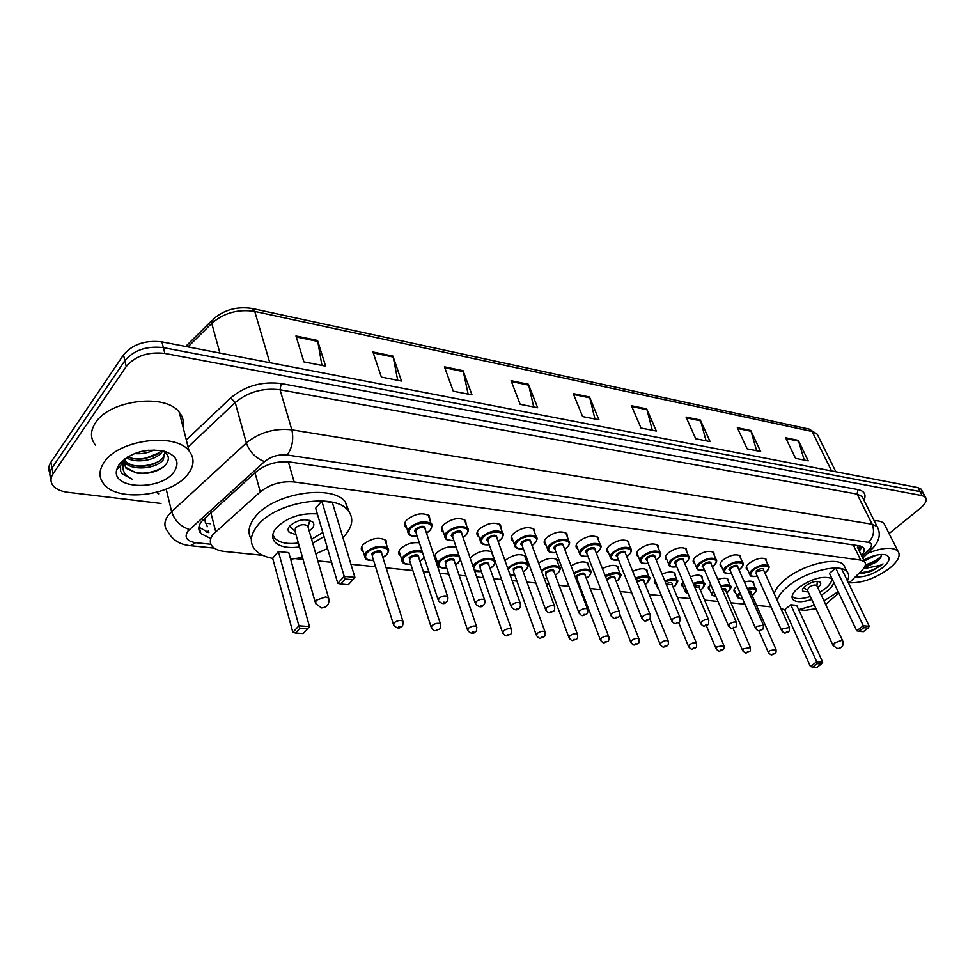 <?xml version="1.0" encoding="UTF-8"?>
<svg xmlns="http://www.w3.org/2000/svg" width="975" height="975" viewBox="0 0 975 975"><rect width="100%" height="100%" fill="white"/><g stroke="black" fill="none" stroke-linecap="round" stroke-linejoin="round"><path stroke-width="1.46" d="M406.697 527.78L405.527 526.829C403.979 524.928 404.357 522.661 406.66 520.041C415.094 513.508 422.663 512.131 429.353 515.909L429.914 520.15M443.479 532.35L442.321 531.424C440.81 529.559 441.236 527.329 443.588 524.721C451.888 518.359 459.237 516.982 465.636 520.565L466.184 524.574M478.92 536.762L477.774 535.848C476.3 534.02 476.763 531.814 479.164 529.218C487.342 523.039 494.483 521.649 500.589 525.05L501.126 528.852M513.094 540.991L511.948 540.113C510.51 538.322 511.022 536.14 513.472 533.569C521.503 527.548 528.462 526.147 534.312 529.388L534.824 532.984M546.049 545.086L544.915 544.221C543.514 542.466 544.074 540.308 546.561 537.749C554.47 531.887 561.234 530.497 566.853 533.569L567.352 536.981M577.858 549.023L576.737 548.182C575.384 546.463 575.969 544.342 578.504 541.795C586.292 536.079 592.885 534.69 598.272 537.615L598.747 540.857M608.595 552.825L607.474 551.996C606.158 550.327 606.779 548.23 609.351 545.695C617.029 540.126 623.452 538.736 628.619 541.527L629.082 544.598M638.296 556.493L637.187 555.689C635.907 554.056 636.565 551.984 639.161 549.473C646.73 544.038 652.994 542.648 657.967 545.305L658.405 548.242M667.022 560.04L665.925 559.26C664.67 557.663 665.364 555.616 667.997 553.117C675.456 547.816 681.574 546.427 686.351 548.974L686.766 551.765M694.809 563.477L693.725 562.709C692.506 561.149 693.225 559.126 695.894 556.652C703.243 551.472 709.215 550.095 713.822 552.52L714.212 555.177M721.719 566.792L720.635 566.048C719.453 564.513 720.208 562.526 722.902 560.064C730.141 555.007 735.991 553.629 740.427 555.957L740.793 558.492M747.776 570.009L746.704 569.29C745.558 567.779 746.338 565.817 749.056 563.379C756.198 558.431 761.914 557.066 766.192 559.284L766.545 561.71M470.23 558.322L471.571 556.652C478.664 551.131 485.404 549.534 491.79 551.887M504.989 560.601L505.172 560.406C513.082 554.58 519.882 553.203 525.598 556.298L526.049 559.711M538.59 563.172C546.378 558.151 552.679 557.066 557.505 559.918L557.944 563.16M571.045 565.866C578.528 561.624 584.293 560.808 588.339 563.428L588.754 566.512M436.617 559.955L435.496 559.065C434.082 557.322 434.509 555.214 436.751 552.764C442.869 547.67 449.353 545.854 456.202 547.304M363.309 551.911L362.176 550.972C360.701 549.157 361.03 547.012 363.175 544.55C371.609 538.042 379.238 536.689 386.051 540.479L386.539 544.72M400.64 556.006L399.518 555.092C398.068 553.312 398.446 551.192 400.64 548.73C406.075 543.952 412.327 541.99 419.372 542.843M602.416 568.608C609.472 565.025 614.725 564.428 618.162 566.816L618.564 569.753M632.726 571.35C639.307 568.352 644.073 567.925 647.01 570.107L647.388 572.898M662.037 574.092C668.107 571.582 672.409 571.313 674.932 573.288L675.297 575.957M690.398 576.81C695.943 574.726 699.806 574.58 701.976 576.371L702.317 578.918M717.844 579.491C722.865 577.797 726.302 577.748 728.179 579.357L728.508 581.795M735.491 592.581L734.467 591.886C733.371 590.46 734.126 588.595 736.734 586.28L736.99 586.072M744.425 582.124C748.91 580.771 751.969 580.808 753.59 582.258L753.894 584.598M848.652 583.416L861.62 570.716C865.325 566.962 866.312 563.989 864.581 561.807L860.681 560.101L294.17 481.955C281.312 480.882 270.014 484.197 260.276 491.888L213.233 534.202C209.698 538.797 209.393 542.856 212.318 546.402C214.853 549.157 218.936 550.838 224.555 551.448L262.762 555.323M204.799 518.127L205.274 522.1M857.391 547.121L864.581 561.807M825.63 604.403L838.817 593.044M798.696 609.643L805.094 610.301L815.99 608.705M295.681 558.663L303.042 559.406M317.862 560.905L331.597 562.295M350.939 564.257L375.558 566.755M386.149 567.828L412.864 570.533M423.308 571.594L429.012 572.179M439.859 573.276L448.805 574.178M459.115 575.226L465.989 575.92M476.69 577.005L483.466 577.688M493.643 578.723L501.589 579.528M512.155 580.6L516.908 581.088M526.963 582.099L535.884 583.001M546.317 584.062L549.181 584.354M559.126 585.366L568.961 586.365M579.272 587.401L580.369 587.511M590.192 588.51L600.868 589.595M620.234 591.557L631.678 592.715M649.277 594.506L661.44 595.737M677.381 597.346L690.203 598.65M704.596 600.112L718.027 601.465M730.97 602.782L744.949 604.195M756.515 605.378L771.018 606.84M626.62 580.076L626.011 578.553M655.943 583.928L654.883 583.172L654.883 579.747M683.304 586.901L682.256 586.17L683.085 581.709M709.8 589.79L708.764 589.071L710.458 583.854M861.486 555.482C864.313 552.155 864.935 549.522 863.35 547.572L859.475 545.842L289.892 462.004C277.058 460.834 265.785 464.112 256.072 471.863L201.667 521.332C198.205 525.903 197.925 529.973 200.838 533.532L210.271 538.285M208.845 532.63L198.912 527.207M161.009 503.466L67.775 492.278C61.035 491.4 56.16 489.218 53.15 485.721C50.298 482.064 50.286 478.043 53.138 473.667L126.238 366.503C135.318 355.924 148.176 351.561 164.824 353.425L922.143 495.617L925.421 497.238C927.371 500.041 925.604 503.783 920.12 508.426L889.078 533.557M49.957 473.009C48.104 469.645 48.409 466.062 50.871 462.296L123.496 354.876L124.861 360.677C133.916 350.086 146.75 345.735 163.361 347.636L920.034 491.583L923.313 493.216L924.044 494.617L923.313 493.216L920.034 491.583L163.361 347.636C146.75 345.735 133.916 350.086 124.861 360.677L52.004 467.963L124.861 360.677L126.238 366.503M51.078 478.676C49.213 475.312 49.518 471.742 52.004 467.963C49.518 471.742 49.213 475.312 51.078 478.676M862.01 546.585L859.402 551.216M123.496 354.876C132.515 344.285 145.324 339.946 161.911 341.884L917.926 487.573L921.204 489.206L921.948 490.608M700.33 420.03L710.105 441.602L695.76 438.787L686.034 417.056L700.33 420.03L700.611 420.822L686.4 417.873M750.774 430.511L760.658 451.523L747.179 448.866L737.319 427.708L750.774 430.511L751.067 431.279L737.685 428.513M798.281 440.383L808.251 460.858L795.551 458.36L785.606 437.751L798.281 440.383L798.574 441.139L785.972 438.531M528.438 384.284L537.639 407.745L520.175 404.32L511.058 380.677L528.438 384.284L528.706 385.149L511.4 381.566M463.076 370.707L471.985 394.863L453.265 391.194L444.454 366.832L463.076 370.707L463.332 371.597L444.783 367.746M392.962 356.119L401.493 381.03L381.359 377.081L372.938 351.963L392.962 356.119L393.205 357.045L373.254 352.901M317.533 340.446L325.626 366.149L303.908 361.883L295.961 335.961L317.533 340.446L317.753 341.396L296.254 336.936M646.681 408.866L656.309 431.035L641.026 428.037L631.447 405.71L646.681 408.866L646.961 409.683L631.812 406.538M589.497 396.983L598.93 419.786L582.623 416.581L573.251 393.607L589.497 396.983L589.778 397.824L573.605 394.473M594.969 419.006L589.778 397.824M652.299 430.255L646.961 409.683M321.945 365.418L317.753 341.396M397.715 380.287L393.205 357.045M468.122 394.107L463.332 371.597M533.715 406.977L528.706 385.149M804.229 460.066L798.574 441.139M756.637 450.73L751.067 431.279M706.083 440.81L700.611 420.822M188.272 473.679C173.111 495.629 118.219 502.868 103.911 484.136C98.646 477.64 98.719 470.364 104.118 462.321C118.523 439.481 175.622 432.254 189.077 450.925C194.586 457.872 194.317 465.453 188.272 473.679M95.416 445.027C90.175 438.348 90.188 430.95 95.465 422.833C109.529 399.787 165.872 393.144 179.327 412.315C182.825 416.63 184.031 421.383 182.934 426.599M119.206 464.356C130.333 452.595 145.226 448.183 163.873 451.108C176.707 455.349 180.107 462.235 174.086 471.766C161.216 491.022 110.723 489.523 116.768 469.475L119.206 464.356M124.264 464.49L125.787 467.366L136.403 472.936L146.847 473.265C153.892 472.302 159.583 470.048 163.922 466.489L165.677 464.746C170.223 458.859 169.004 454.167 162.033 450.694M124.824 458.823L120.583 465.611L120.644 471.315L122.216 473.874L132.295 479.225C124.3 475.422 121.412 469.852 123.63 462.516L126.482 457.665M124.715 460.785C129.407 465.209 136.378 466.94 145.653 465.952C152.015 465.026 157.158 462.954 161.107 459.737L162.788 458.031L164.958 452.461M124.471 461.553L124.556 461.918C130.93 471.23 156.317 469.085 163.227 459.834L164.873 452.278M127.786 456.848C132.771 458.981 138.328 459.603 144.458 458.725L159.12 452.802L161.314 450.56M126.433 457.726C136 463.868 155.512 460.322 161.497 452.668L162.667 450.974M139.388 451.937L148.968 450.158M134.501 453.582C141.582 454.192 148.127 452.973 154.135 449.926M136.403 472.936L125.982 468.195L124.422 461.723L126.128 458.177M121.875 461.309L121.18 462.601M141.058 451.498L147.018 450.377M135.135 458.859C142.898 459.188 150.138 457.702 156.865 454.423M136.415 465.989C144.458 466.367 151.942 464.831 158.864 461.394M137.56 473.143C147.262 473.618 155.878 471.547 163.422 466.903M120.522 462.711L120.291 463.393M122.216 473.862L132.295 479.225M272.683 558.395C264.822 556.896 258.984 554.056 255.158 549.888C249.405 542.99 250.173 534.909 257.485 525.635C275.45 501.967 334.571 492.387 347.917 510.327C353.913 517.749 352.852 526.195 344.723 535.665L342.908 537.578M327.551 548.559L315.79 553.739M302.506 557.493L290.635 559.187M251.343 539.309C247.321 532.679 248.576 525.232 255.145 516.957C273.012 493.24 331.963 483.795 345.333 501.869L349.208 511.972M299.508 546.963C288.039 548.498 279.837 546.853 274.913 542.027C271.538 537.956 272.013 533.215 276.364 527.804C287.077 517.408 300.727 512.777 317.35 513.91M278.411 551.521L272.647 558.236L292.89 632.373L298.911 625.804L278.411 551.521L288.795 552.606L309.477 626.535L298.911 625.804L299.971 628.351L295.669 633.031L303.213 633.531L307.515 628.863L299.971 628.351M324.029 536.567L312.743 543.233M321.823 501.04L315.668 508.194L337.801 583.367L344.224 576.359L321.823 501.04L332.317 502.418L354.9 577.371L344.224 576.359L345.284 579.028L340.689 584.025L348.307 584.72L352.913 579.747L345.284 579.028M337.801 583.367L340.689 584.025M352.913 579.747L354.9 577.371M292.89 632.373L295.669 633.031M307.515 628.863L309.477 626.535M322.822 532.484L311.598 539.285M298.387 543.002C287.357 544.428 279.472 542.807 274.731 538.139L272.829 534.678M309.197 530.973L312.11 528.499C314.108 526.086 314.352 523.953 312.841 522.1C305.736 518.066 298.045 519.334 289.77 525.891C287.82 528.292 287.601 530.4 289.1 532.228L296.01 534.666M308.222 527.621L307.734 525.915C303.944 523.77 299.837 524.44 295.425 527.926L295.059 531.314L315.132 601.916M867.567 553.325C882.485 547.45 892.6 546.707 897.914 551.107C900.961 555.433 898.133 561.198 889.432 568.388C875.526 578.382 862.144 583.184 849.286 582.794M864.216 561.064L876.025 555.226M864.91 566.28L876.379 561.576L881.12 556.883L881.217 554.434M879.121 559.431L876.537 561.893L863.972 567.962M863.74 560.077C872.357 555.543 879.584 553.751 885.41 554.726C891.089 556.835 890.236 561.088 882.862 567.499C872.978 574.519 863.85 577.602 855.465 576.737M858.804 573.471L871.735 571.179L883.021 563.879L880.352 565.281L863.362 568.778M874.197 520.662C878.95 520.65 882.253 521.662 884.118 523.709L885.337 526.134M865.081 565.866L880.279 558.175M862.327 573.471L871.735 571.179M865.361 564.866C872.552 562.563 877.914 559.577 881.461 555.872M859.499 572.788C868.298 572.179 876.135 569.217 883.021 563.879M838.171 591.679L823.997 600.905M814.381 605.231L798.671 609.655M784.79 609.826L780.865 608.424M777.233 600.368C778.245 596.164 781.718 591.581 787.629 586.633C805.265 571.411 840.34 562.697 847.007 571.667C849.079 574.019 849.225 577.09 847.433 580.868M774.247 593.751C775.247 589.522 778.696 584.927 784.582 579.967C802.145 564.72 837.147 556.055 843.838 565.098L845.447 568.437M811.712 599.479C802.523 602.404 796.283 602.452 793.004 599.613C790.798 596.712 792.565 592.8 798.306 587.864C811.785 578.577 822.997 575.469 831.931 578.553M833.674 582.221C833.332 584.939 831.175 587.925 827.19 591.179L821.303 595.152M790.762 604.768L784.729 609.68L810.457 666.547L816.697 661.72L790.762 604.768L796.721 605.39L822.681 662.135L816.697 661.72L817.184 663.609L812.723 667.058L816.989 667.339L821.45 663.902L817.184 663.609M835.77 568.145L829.432 573.3L856.745 630.801L863.302 625.731L835.77 568.145L841.693 568.913L869.249 626.291L863.302 625.731L863.765 627.693L859.072 631.3L863.326 631.69L868.006 628.095L863.765 627.693M856.745 630.801L859.072 631.3M868.006 628.095L869.249 626.291M810.457 666.547L812.723 667.058M821.45 663.902L822.681 662.135M831.687 578.394C832.175 581.258 830.103 584.598 825.496 588.413L819.926 592.203M810.335 596.529C801.487 599.308 795.49 599.32 792.334 596.578L792.102 596.286M817.793 587.657L817.94 587.535C820.523 585.353 821.328 583.598 820.341 582.282C816.697 580.454 811.651 581.709 805.204 586.048C802.657 588.23 801.877 589.972 802.852 591.264L808.226 591.983M817.001 585.963L816.782 585.487C814.832 584.513 812.138 585.183 808.702 587.498L807.446 590.277L803.656 587.535M210.868 512.655L215.707 531.631M208.431 530.985L206.627 532.082M206.468 524.428L207.358 526.744M210.576 523.733L205.713 523.185M204.896 520.516L203.08 519.736M860.632 546.073L857.781 547.926M255.023 472.814L260.276 491.888M288.344 461.821L294.17 481.955M853.259 544.928L860.681 560.101M861.985 556.506L868.944 549.607C872.503 545.732 872.32 543.319 868.384 542.38L287.235 455.008C278.618 454.192 271.062 456.398 264.542 461.602L187.809 531.192C184.043 537.298 186.664 541.137 195.67 542.697L210.941 544.282M195.67 542.697L190.466 545.683C179.79 544.696 172.161 539.833 167.566 531.095C163.763 526.403 164.056 521.077 168.443 515.105L171.624 511.668L166.213 489.158M158.73 493.813L156.5 492.375M186.31 439.944L230.722 397.898C245.115 385.942 261.946 381.152 281.202 383.553L858 489.584C864.423 491.034 866.422 494.605 863.996 500.309M164.824 353.425L161.911 341.884M53.138 473.667L50.871 462.296M922.143 495.617L917.926 487.573M189.418 529.486C180.533 526.512 174.598 520.577 171.624 511.668L246.346 442.955L235.231 402.529L188.077 446.977M264.542 461.602C255.706 458.201 249.649 451.973 246.346 442.955C259.399 432.376 274.56 428.001 291.842 429.829L280.069 389.768C262.97 387.684 248.016 391.938 235.231 402.529L230.722 397.898M287.235 455.008C292.317 447.574 293.853 439.189 291.842 429.829L872.138 524.221L857.086 494.081L280.069 389.768L281.202 383.553M868.384 542.38C873.576 537.237 874.819 531.18 872.138 524.221L877.147 526.549L878.268 528.913M863.241 498.773L862.107 496.531L857.086 494.081L858 489.584M873.771 547.146L872.162 548.779L868.944 549.607M861.815 546.487L858.634 549.656M252.464 308.563L809.165 429.085L812.09 431.474L254.755 311.427L252.293 308.527C237.242 306.174 224.226 309.709 213.245 319.117L211.758 323.347L187.956 346.893M818.464 436.654L817.257 434.228L812.09 431.474L831.578 470.925M269.77 362.663L254.755 311.427C238.217 308.892 223.884 312.865 211.758 323.347L219.911 353.06M329.05 599.783L328.612 598.041L325.662 596.932L316.034 600.308L315.595 603.562L321.579 607.937C327.405 607.181 329.757 603.891 328.612 598.041L307.734 525.915M842.888 641.282L841.559 640.404L834.49 642.952L833.125 645.633L837.659 648.594C842.278 647.936 843.96 645.34 842.68 640.831L816.782 585.487M373.62 560.515C368.891 560.662 366.1 559.869 365.223 558.139L364.418 555.372L366.173 552.13C374.12 546.049 381.286 544.757 387.672 548.279L388.452 551.216M382.907 557.505L386.197 554.958C394.424 546.731 374.351 544.452 367.075 552.898C363.773 557.785 365.942 560.284 373.583 560.393M372.499 556.883L371.889 553.41C378.41 549.681 381.712 549.876 381.81 554.007M403.175 622.196L402.87 621.124C403.175 624.524 402.699 626.328 401.456 626.535C399.433 628.924 396.837 628.448 393.656 625.133L394.095 622.83C397.386 620.417 400.311 619.856 402.87 621.124L381.383 552.63C378.836 551.228 375.972 551.74 372.791 554.166L372.401 556.579L393.339 624.134M400.079 626.779L398.69 626.681L400.079 626.779M410.865 564.354C405.893 564.476 403.138 563.733 402.602 562.136C401.249 560.479 401.615 558.492 403.687 556.189C409.207 551.46 415.313 549.681 421.992 550.838M419.945 561.283L424.149 557.395M422.455 552.228C416.227 550.643 410.256 552.216 404.564 556.932C401.164 561.795 403.248 564.232 410.828 564.232M409.732 560.857L409.195 557.432C415.533 553.8 418.75 553.958 418.836 557.907M418.738 557.602L418.421 556.628C415.984 555.299 413.205 555.811 410.073 558.175L409.634 560.564L431.108 626.986M418.726 557.566L440.42 623.927C440.871 627.242 440.408 629.021 439.018 629.277C434.74 630.52 435.167 632.312 431.401 627.924L431.901 625.633C435.13 623.293 437.97 622.72 440.42 623.927L440.712 624.914M437.726 629.497L436.398 629.411L437.726 629.497M446.745 568.047C441.931 568.242 439.213 567.548 438.628 565.975C437.3 564.354 437.702 562.392 439.822 560.101C446.233 554.97 452.607 553.373 458.945 555.336M455.617 564.927L458.433 562.746L460.31 559.333M459.578 557.164C454.106 554.251 447.805 555.47 440.676 560.832C437.202 565.658 439.213 568.035 446.708 567.938M445.624 564.683L445.148 561.308C451.315 557.761 454.447 557.895 454.521 561.673M454.423 561.393L454.118 560.491C451.778 559.223 449.085 559.735 446.014 562.039L445.526 564.391L467.464 629.74M454.411 561.356L476.568 626.632C476.921 629.887 476.47 631.642 475.191 631.922C473.387 634.152 470.913 633.713 467.756 630.593L468.305 628.327C471.473 626.06 474.228 625.487 476.568 626.632L476.848 627.547M473.972 632.129L472.692 632.032L473.972 632.129M472.972 566.231L474.667 563.867C482.223 558.248 488.792 556.957 494.386 559.979L495.081 562.331M490.035 568.449L492.631 566.426C500.931 558.699 482.954 556.664 475.508 564.586L473.594 568.059M480.224 568.364L479.822 565.049C485.83 561.588 488.865 561.685 488.926 565.317M511.68 630.069L511.4 629.241C511.899 632.422 511.448 634.164 510.035 634.457C506.122 635.542 506.476 637.431 502.771 633.177L503.368 630.935C506.488 628.717 509.169 628.156 511.4 629.241L488.536 564.208C486.306 563.002 483.685 563.526 480.663 565.756L480.127 568.096L502.503 632.385M508.901 634.652L507.658 634.567L508.901 634.652M474.264 569.997L481.309 571.508M507.683 568.133L508.28 567.499C515.726 562.039 522.112 560.735 527.475 563.611L528.145 565.793M523.234 571.85L525.647 569.985C533.947 562.417 516.592 560.442 509.108 568.206L508.121 569.339M513.606 571.923L513.264 568.657C519.127 565.281 522.088 565.342 522.137 568.827M545.257 632.519L545.001 631.751C545.5 634.896 545.049 636.626 543.648 636.919C539.87 637.918 540.235 639.856 536.543 635.651L537.176 633.445C540.247 631.276 542.856 630.715 545.001 631.751L521.759 567.803C519.626 566.658 517.067 567.17 514.093 569.351L513.52 571.667L536.274 634.932M542.575 637.089L541.381 637.004L542.575 637.089M510.071 574.811L514.702 574.945M541.296 570.497C548.645 565.561 554.69 564.428 559.431 567.121L560.077 569.156M555.299 575.14L557.517 573.422C565.744 566.085 549.364 564.062 541.698 571.557M545.842 575.36L545.561 572.13C551.289 568.839 554.166 568.876 554.202 572.227M577.651 634.883L577.407 634.177C577.919 637.284 577.468 638.991 576.067 639.283C572.423 640.209 572.812 642.196 569.107 638.052L569.79 635.858C572.825 633.75 575.36 633.189 577.407 634.177L553.849 571.277C551.789 570.18 549.303 570.704 546.366 572.825L545.756 575.104L568.864 637.382M575.067 639.442L573.909 639.368L575.067 639.442M544.233 578.431L546.926 578.273M573.788 573.032C580.868 568.9 586.377 568.059 590.314 570.509L590.935 572.398M586.268 578.321L588.327 576.749C595.944 570.119 582.623 567.462 574.165 574.019M576.993 578.675L576.773 575.494C582.355 572.288 585.158 572.288 585.183 575.518M585.097 575.274L584.842 574.628C582.867 573.592 580.442 574.104 577.553 576.176L576.895 578.431L600.32 639.734M585.085 575.238L608.692 636.517C609.229 639.563 608.79 641.245 607.364 641.562C603.891 642.428 604.207 644.438 600.551 640.356L601.283 638.198C604.256 636.139 606.73 635.578 608.692 636.517L608.936 637.175M606.426 641.721L605.304 641.635L606.426 641.721M577.054 581.612L578.065 581.478M605.17 575.64C611.873 572.179 616.87 571.557 620.173 573.8L620.758 575.555M616.212 581.405L618.101 579.954C621.843 572.959 617.663 571.825 605.536 576.578M606.548 579.138L606.925 578.748C612.398 575.603 615.128 575.591 615.14 578.699M615.054 578.48L614.811 577.87C612.922 576.883 610.545 577.395 607.705 579.418L606.998 580.271M615.03 578.443L638.918 638.783C639.466 641.794 639.027 643.463 637.613 643.768C634.25 644.56 634.579 646.62 630.922 642.586L631.69 640.453C634.628 638.454 637.041 637.894 638.918 638.783L639.149 639.393M636.724 643.914L635.639 643.829L636.724 643.914M635.505 578.26C641.745 575.372 646.254 574.945 649.057 576.981L649.618 578.614M645.17 584.391L646.912 583.062C650.934 576.518 647.254 575.213 635.871 579.162M644.024 581.563L668.143 640.977C668.679 643.963 668.253 645.596 666.839 645.889C663.597 646.632 663.951 648.728 660.282 644.743L661.087 642.635C663.975 640.672 666.327 640.124 668.143 640.977L668.35 641.526M665.998 646.035L664.962 645.962L665.998 646.035M644.012 581.527L643.805 581.003C642.147 580.076 639.929 580.515 637.15 582.319M636.76 581.368C641.964 578.821 644.414 578.955 644.109 581.783M664.84 580.881C670.581 578.492 674.627 578.224 677.016 580.064L677.552 581.575M673.201 587.291L674.81 586.072C679.002 579.954 675.809 578.516 665.206 581.758M672.068 584.561L696.406 643.098C696.942 646.047 696.516 647.668 695.114 647.948C691.933 648.643 692.36 650.764 688.679 646.827L689.52 644.743C692.36 642.83 694.651 642.281 696.406 643.098L696.601 643.61M694.322 648.082L693.31 648.009L694.322 648.082M672.055 584.525L666.412 584.671M659.161 590.192L657.808 586.901M666.047 583.781C670.703 581.965 672.738 582.294 672.153 584.768M693.225 583.489C698.429 581.539 702.049 581.393 704.084 583.05L704.608 584.452M700.342 590.094L701.817 588.985C706.107 583.269 703.365 581.722 693.591 584.342M699.233 587.474L723.743 645.145C724.315 648.034 723.889 649.63 722.475 649.947C719.416 650.593 719.745 652.702 716.15 648.85L717.015 646.778L723.938 645.621M721.719 650.069L720.744 649.996L721.719 650.069M699.209 587.425L694.761 587.133M688.07 593.592L685.547 592.252L685.961 588.559M694.407 586.28C698.392 585.061 700.026 585.524 699.307 587.657M686.424 589.656L686.071 591.996L687.984 593.385M720.683 586.06C725.363 584.5 728.581 584.452 730.324 585.938C731.372 587.316 730.665 589.095 728.203 591.277M726.643 592.824L727.984 591.801C732.322 586.462 730.007 584.842 721.049 586.901M725.534 590.289L750.226 647.132C750.787 649.996 750.36 651.58 748.958 651.873C745.948 652.482 746.375 654.615 742.743 650.8L743.645 648.753L750.409 647.571M748.239 651.983L747.301 651.922L748.239 651.983M725.522 590.241L722.243 589.656M715.869 596.468L712.067 595.055L713.322 590.521M721.878 588.803C725.132 588.083 726.387 588.644 725.619 590.472M713.737 591.484C711.567 594.336 712.262 595.957 715.821 596.347M747.289 588.607C751.445 587.377 754.26 587.425 755.747 588.742L756.222 589.972M752.127 595.457L753.346 594.531C757.672 589.57 755.783 587.864 747.654 589.436M751.043 593.019L775.868 649.057C776.429 651.897 776.015 653.457 774.613 653.737C771.7 654.298 772.139 656.455 768.495 652.689L769.446 650.666L776.039 649.46M773.943 653.847L773.029 653.786L773.943 653.847M751.018 592.971L748.885 592.227M742.694 599.064L737.77 597.785C736.759 596.468 737.453 594.75 739.854 592.605M748.507 591.362C750.994 591.069 751.859 591.679 751.116 593.19M740.244 593.495C736.929 597.114 737.734 598.942 742.658 598.979M417.215 536.299C412.462 536.506 409.634 535.726 408.708 533.959C407.258 532.192 407.623 530.083 409.793 527.633C417.727 521.503 424.832 520.199 431.108 523.709L431.937 526.658M426.502 533.106L429.536 530.705C438.043 522.308 418.263 519.76 410.694 528.401C407.172 533.532 409.329 536.128 417.178 536.165M416.008 532.618L414.533 531.131L415.435 528.974C421.907 525.22 425.21 525.415 425.319 529.559M425.21 529.218L424.856 528.182C422.358 526.78 419.518 527.304 416.337 529.742L415.898 532.277L438.08 599.747M425.197 529.193L447.622 596.578C448.22 599.174 447.757 601.014 446.221 602.099C444.295 604.463 441.687 604.013 438.409 600.746L438.921 598.309C442.199 595.883 445.1 595.311 447.622 596.578L447.939 597.638M443.515 602.197L444.88 602.306L443.515 602.197M453.911 540.601C448.975 540.808 446.184 540.089 445.538 538.432C444.137 536.701 444.539 534.605 446.745 532.167C454.557 526.22 461.467 524.903 467.464 528.243L468.244 530.973M462.991 537.359L465.782 535.153C474.313 526.927 455.264 524.477 447.635 532.923C444.027 538.029 446.099 540.552 453.875 540.491M452.705 537.067L451.254 535.628L452.205 533.483C458.506 529.827 461.699 529.973 461.809 533.947M461.699 533.617L461.358 532.667C458.969 531.338 456.202 531.862 453.082 534.239L452.595 536.75L475.276 603.098M461.687 533.593L484.599 599.881C485.209 602.452 484.746 604.268 483.21 605.329C481.37 607.62 478.835 607.181 475.593 604.013L476.153 601.599C479.383 599.247 482.198 598.674 484.599 599.881L484.904 600.856M480.651 605.414L481.967 605.524L480.651 605.414M489.255 544.757C484.563 545.062 481.808 544.391 481.028 542.734C479.651 541.04 480.09 538.968 482.357 536.555C490.047 530.753 496.75 529.449 502.478 532.606L503.246 535.129M498.14 541.466L500.711 539.431C509.255 531.375 490.9 529.011 483.222 537.286C479.529 542.356 481.528 544.806 489.218 544.647M488.048 541.357L486.635 539.943L487.622 537.822C493.752 534.263 496.872 534.373 496.957 538.176M496.848 537.871L496.531 536.993C494.24 535.726 491.558 536.25 488.487 538.566L487.939 541.04L511.071 606.316M496.836 537.847L520.187 603.05C520.699 606.206 520.248 607.998 518.822 608.437C517.067 610.667 514.593 610.24 511.375 607.157L511.985 604.768C515.153 602.477 517.896 601.904 520.187 603.05L520.479 603.939M516.384 608.51L517.652 608.619L516.384 608.51M523.331 548.754C518.615 549.096 515.921 548.474 515.227 546.878C513.886 545.22 514.373 543.185 516.677 540.772C524.245 535.129 530.766 533.812 536.262 536.823L536.993 539.163M532.021 545.427L534.398 543.562C542.953 535.665 525.245 533.398 517.518 541.491C513.752 546.524 515.678 548.901 523.295 548.645M522.137 545.476L520.747 544.111L521.771 542.015C527.743 538.529 530.778 538.614 530.851 542.271M530.741 541.966L530.437 541.162C528.243 539.967 525.635 540.491 522.612 542.734L522.027 545.183L545.561 609.399M530.729 541.942L554.482 606.109C554.994 609.229 554.543 610.996 553.117 611.423C549.303 612.471 549.607 614.433 545.842 610.179L546.5 607.827C549.62 605.597 552.289 605.024 554.482 606.109L554.751 606.925M550.802 611.496L552.021 611.593L550.802 611.496M556.201 552.606C551.789 553.044 549.132 552.459 548.218 550.875C546.914 549.242 547.438 547.231 549.79 544.842C557.237 539.346 563.587 538.029 568.852 540.881L569.546 543.063M564.708 549.266L566.902 547.548C575.457 539.809 558.37 537.615 550.619 545.549C546.768 550.534 548.62 552.862 556.164 552.508M555.007 549.461L553.642 548.133L554.714 546.049C560.54 542.661 563.489 542.709 563.55 546.219M563.44 545.927L563.16 545.183C561.052 544.05 558.517 544.574 555.543 546.756L554.909 549.181L578.797 612.385M563.428 545.903L587.535 609.058C588.059 612.129 587.608 613.884 586.182 614.311C582.502 615.274 582.818 617.297 579.065 613.092L579.772 610.764C582.843 608.595 585.427 608.022 587.535 609.058L587.791 609.814M583.976 614.372L585.158 614.469L583.976 614.372M587.925 556.335C583.598 556.822 580.978 556.286 580.064 554.726C578.797 553.13 579.357 551.143 581.746 548.767C589.071 543.416 595.262 542.1 600.308 544.818L600.978 546.829M596.273 552.959L598.272 551.387C606.828 543.806 590.338 541.686 582.55 549.461C578.638 554.409 580.418 556.664 587.888 556.237M586.743 553.3L585.414 552.008L586.511 549.949C592.203 546.634 595.067 546.658 595.116 550.034M595.018 549.766L594.738 549.071C592.727 547.987 590.253 548.511 587.316 550.643L586.645 553.032L610.85 615.249M595.006 549.729L619.418 611.898C619.625 615.566 619.186 617.297 618.077 617.09C614.53 617.992 614.872 620.051 611.106 615.908L611.849 613.604C614.884 611.496 617.407 610.923 619.418 611.898L619.661 612.592M615.981 617.138L617.114 617.236L615.981 617.138M618.564 559.93C614.201 560.442 611.63 559.942 610.825 558.443C609.594 556.883 610.192 554.921 612.605 552.557C619.832 547.341 625.865 546.024 630.715 548.62L631.349 550.485M626.754 556.542L628.595 555.104C637.138 547.67 621.209 545.622 613.397 553.239C609.424 558.151 611.13 560.345 618.528 559.845M617.394 557.005L616.09 555.75L617.224 553.715C622.781 550.485 625.584 550.485 625.609 553.715M650.435 615.286L650.191 614.652C650.422 618.26 649.984 619.966 648.875 619.771C645.462 620.612 645.743 622.696 642.025 618.613L642.818 616.346C645.803 614.287 648.253 613.714 650.191 614.652L625.255 552.825C623.317 551.789 620.904 552.313 618.016 554.397L617.297 556.762L641.782 618.004M646.864 619.82L647.948 619.917L646.864 619.82M648.18 563.404C643.902 563.964 641.367 563.501 640.551 562.039C639.356 560.515 639.978 558.577 642.428 556.225C649.545 551.131 655.432 549.827 660.087 552.301L660.697 554.019M656.212 560.016L657.893 558.699C666.425 551.399 651.032 549.425 643.207 556.896C639.173 561.758 640.819 563.903 648.143 563.318M647.022 560.588L645.743 559.37L646.9 557.347C652.348 554.19 655.066 554.166 655.09 557.286M688.472 646.34L678.588 622.379C675.309 623.135 675.614 625.255 671.897 621.233L672.726 618.991C675.663 616.98 678.052 616.419 679.904 617.309L654.737 556.457C652.884 555.47 650.532 555.994 647.68 558.029L646.925 560.357L671.665 620.673M676.687 622.403L677.735 622.501L676.687 622.403M678.6 622.367C679.721 622.538 680.16 620.856 679.904 617.309L680.136 617.894M676.808 566.768C672.555 567.365 670.057 566.938 669.301 565.512C668.131 564.013 668.789 562.1 671.263 559.772C678.283 554.799 684.023 553.495 688.508 555.847L689.093 557.456M684.706 563.367L686.242 562.173C694.761 555.007 679.868 553.093 672.031 560.43C667.936 565.256 669.52 567.34 676.772 566.694M675.663 564.062L674.408 562.867L675.602 560.869C680.928 557.785 683.597 557.737 683.585 560.735M708.849 620.417L708.63 619.868C708.886 623.391 708.447 625.06 707.338 624.865C704.157 625.584 704.474 627.742 700.745 623.756L701.622 621.55C704.511 619.588 706.851 619.028 708.63 619.868L683.256 559.967C681.476 559.028 679.173 559.553 676.37 561.527L675.578 563.83L700.537 623.244M705.498 624.902L706.522 624.987L705.498 624.902M704.511 570.022C699.928 570.594 697.454 570.217 697.113 568.864C695.979 567.401 696.662 565.512 699.172 563.197C706.083 558.346 711.701 557.042 716.016 559.297L716.564 560.783M712.262 566.621L713.676 565.537C722.17 558.504 707.753 556.652 699.916 563.855C695.772 568.632 697.296 570.655 704.474 569.948M703.389 567.413L702.158 566.256L703.377 564.269C708.593 561.259 711.189 561.198 711.165 564.086M736.612 622.854L736.405 622.355C736.673 625.816 736.247 627.461 735.126 627.291C731.811 627.973 732.481 630.13 728.654 626.206L729.556 624.024C732.408 622.099 734.687 621.55 736.405 622.355L710.86 563.367C709.13 562.465 706.887 562.989 704.121 564.927L703.292 567.194L728.447 625.731M733.358 627.315L734.358 627.4L733.358 627.315M731.323 573.166C727.143 573.824 724.705 573.471 724.035 572.106C722.926 570.68 723.645 568.815 726.18 566.524C732.993 561.783 738.477 560.479 742.633 562.636L743.169 564.013M738.953 569.778L740.232 568.791C748.703 561.88 734.748 560.089 726.911 567.158C722.719 571.886 724.181 573.873 731.299 573.105M730.214 570.655L729.007 569.534L730.263 567.572C735.369 564.622 737.904 564.537 737.868 567.328M737.783 567.121L737.575 566.658C735.918 565.805 733.724 566.317 730.994 568.206L730.129 570.448L755.454 628.119M737.77 567.084L763.279 624.756C763.559 628.168 763.132 629.789 761.999 629.631C759.001 630.252 759.306 632.422 755.649 628.57L756.588 626.413L763.474 625.219M760.317 629.655L761.28 629.74L760.317 629.655M757.295 576.225C752.773 576.871 750.372 576.542 750.116 575.25C749.044 573.848 749.775 572.02 752.334 569.729C759.062 565.098 764.424 563.806 768.434 565.866L768.934 567.145M764.802 572.837L765.96 571.947C774.406 565.159 760.89 563.428 753.053 570.363C748.824 575.055 750.226 576.981 757.27 576.152M756.21 573.788L756.307 570.765C761.317 567.877 763.791 567.779 763.742 570.472M763.657 570.278L757.027 571.387L756.125 573.605L781.584 630.447M763.632 570.241L789.287 627.083C789.567 630.447 789.153 632.056 788.019 631.898C785.07 632.483 785.46 634.664 781.767 630.849L782.742 628.729L789.47 627.51M786.411 631.91L787.337 631.995L786.411 631.91M199.96 532.35L200.57 532.46M858.012 548.401L860.438 546.024M734.467 591.886L733.968 590.753M708.764 589.071L708.24 587.852M682.256 586.17L681.696 584.854M654.883 583.172L654.31 581.758M399.518 555.092L398.665 552.447M362.176 550.972L361.298 548.096M435.496 559.065L434.679 556.615M746.704 569.29L746.18 568.108M720.635 566.048L720.086 564.781M693.725 562.709L693.14 561.344M665.925 559.26L665.303 557.785M637.187 555.689L636.541 554.092M607.474 551.996L606.791 550.266M576.737 548.182L576.006 546.293M544.915 544.221L544.148 542.173M511.948 540.113L511.144 537.895M477.774 535.848L476.921 533.447M442.321 531.424L441.431 528.816M405.527 526.829L404.601 523.989M199.424 527.853L200.838 533.532M925.421 497.238L921.204 489.206M862.753 558.078L872.162 548.779C879.487 541.247 881.144 533.837 877.147 526.549L863.253 498.822M190.466 545.683L214.268 548.121M809.165 429.085L817.257 434.228L835.855 471.754M185.664 346.454L211.709 320.641M125.982 468.195L125.787 467.366M124.422 461.723L123.642 462.528M120.583 465.611L116.768 469.475M189.077 450.925L179.327 412.315M347.917 510.327L345.333 501.869M289.1 532.228L288.173 528.962M294.816 530.985L289.551 526.159M308.173 526.658L309.831 520.284M897.914 551.107L884.118 523.709M793.004 599.613L792.066 597.553M847.007 571.667L843.838 565.098M802.852 591.264L802.437 590.362M807.446 590.277L832.918 645.182M816.965 585.792L817.269 581.344M384.906 539.541L387.672 548.279C389.293 549.193 388.903 551.399 386.49 554.909L382.943 557.615M364.406 555.457L361.713 546.695M424.247 557.676L419.969 561.393M401.81 559.662L399.055 551.046M460.541 559.991L455.654 565.025M437.86 563.696L435.045 555.226M491.437 551.667L494.386 559.979C495.995 560.528 495.495 562.66 492.875 566.39L490.072 568.547M474.52 570.716C475.142 571.484 477.421 571.777 481.345 571.606M524.489 555.445L527.475 563.611C529.011 564.306 528.487 566.426 525.866 569.948L523.27 571.947M510.157 575.031L514.727 575.043M556.396 559.089L559.431 567.121C560.966 567.73 560.406 569.827 557.737 573.398L555.323 575.226M544.282 578.565L546.963 578.358M587.242 562.612L590.314 570.509C591.862 571.009 591.264 573.068 588.522 576.712L586.304 578.407M577.09 581.709L578.102 581.563M617.065 566.024L620.173 573.8C621.721 574.214 621.087 576.262 618.296 579.93L616.249 581.49M630.703 642.013L619.771 614.165M645.925 569.327L649.057 576.981C650.605 577.334 649.947 579.357 647.095 583.038L645.206 584.476M660.075 644.219L649.825 618.772M673.859 572.532L677.016 580.064C678.563 580.332 677.881 582.319 674.98 586.048L673.237 587.364M657.625 588.023L654.53 580.478M700.915 575.628L704.084 583.05C705.644 583.233 704.937 585.207 701.976 588.961L700.367 590.168M685.035 591.021L681.915 583.598M715.955 648.387L706.29 625.487M727.131 578.638L730.324 585.938C731.872 586.06 731.152 587.998 728.13 591.776L726.668 592.885M711.579 593.921L708.447 586.609M742.56 650.374L733.005 628.229M752.542 581.563L755.747 588.742C757.307 588.815 756.551 590.74 753.492 594.518L752.152 595.518M737.307 596.724L734.163 589.534M768.324 652.287L758.794 630.618M426.538 533.227L429.817 530.668C432.364 526.403 432.803 524.087 431.108 523.709L428.171 514.958M407.842 531.326L404.978 522.539M463.028 537.469L466.05 535.117C468.683 530.814 469.146 528.523 467.464 528.243L464.453 519.626M444.722 536.006L441.785 527.365M498.176 541.576L500.967 539.394C503.49 536.092 504.002 533.825 502.478 532.606L499.432 524.136M480.236 540.503L477.25 532.009M532.058 545.537L534.629 543.526C537.213 540.235 537.749 537.993 536.262 536.823L533.154 528.499M514.483 544.818L511.448 536.482M564.744 549.352L567.121 547.511C569.753 544.233 570.326 542.027 568.852 540.881L565.707 532.703M547.511 548.974L544.428 540.772M596.31 553.057L598.479 551.362C601.161 548.096 601.77 545.915 600.308 544.818L597.127 536.762M579.394 552.971L576.274 544.915M626.791 556.628L628.79 555.08C631.544 551.716 632.19 549.571 630.715 548.62L627.498 540.698M610.192 556.835L607.035 548.901M656.248 560.089L658.076 558.675C660.843 555.543 661.513 553.41 660.087 552.301L656.845 544.501M639.941 560.54L636.76 552.74M684.73 563.44L686.412 562.148C689.24 558.967 689.934 556.871 688.508 555.847L685.242 548.182M668.728 564.123L665.523 556.445M712.298 566.694L713.834 565.512C716.686 562.343 717.405 560.272 716.016 559.297L712.725 551.753M696.564 567.584L693.335 560.028M738.989 569.839L740.391 568.778C743.303 565.597 744.047 563.55 742.633 562.636L739.33 555.202M723.523 570.923L720.269 563.489M764.827 572.898L766.106 571.923C769.08 568.73 769.848 566.707 768.434 565.866L765.119 558.553M749.629 574.153L746.362 566.841"/></g></svg>
